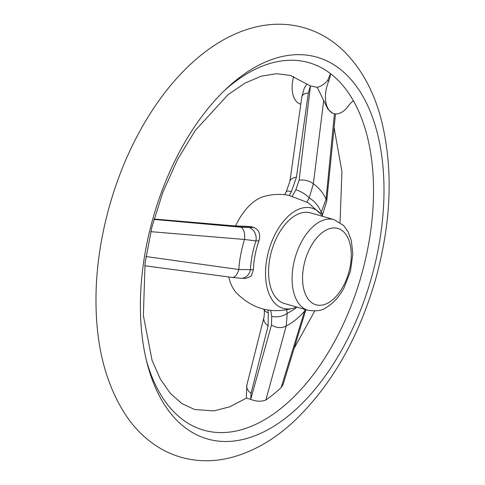 <?xml version="1.0" encoding="UTF-8"?>
<svg xmlns="http://www.w3.org/2000/svg" width="485" height="485" viewBox="0 0 485 485"><rect width="100%" height="100%" fill="white"/><g stroke="black" fill="none" stroke-linecap="round" stroke-linejoin="round"><path stroke-width="0.73" d="M246.623 398.003L229.714 406.818L213.927 410.91L194.564 409.492L181.972 403.623L170.32 393.365L160.256 378.937L152.066 360.319L143.378 315.535L145.076 262.961L151.872 227.229L162.863 192.23L177.552 159.504L195.255 130.507L228.017 94.69L244.913 83.147L261.185 76.2L276.523 73.69L290.333 75.418L310.442 85.93L317.245 87.324L323.701 100.583L313.328 183.942L309.188 197.977A11.173 3.462 -151 0 0 295.856 189.78L299.118 180.165L310.491 85.942M284.598 194.703L286.156 191.884L289.909 181.293A11.173 5.632 8.3 0 1 289.909 181.287L301.815 97.012A11.173 5.662 7.9 0 1 308.369 92.877L296.45 177.231L291.412 191.636L289.272 195.497L286.205 194.891C278.669 193.897 271.242 194.43 263.931 196.486A53.138 30.288 106 0 0 235.583 225.98M335.493 113.908L326.72 201.251L322.44 215.079A11.173 3.11 -152.4 0 0 321.361 212.436A61.601 35.114 -74 0 0 309.188 197.977L306.841 202.209L289.272 195.497M154.06 219.008L234.819 225.919L245.798 226.349A11.173 9.033 88.4 0 1 245.804 226.349L250.775 226.562L253.722 227.404C259.057 229.696 260.803 234.182 258.954 240.857L255.959 240.936L244.531 239.469L150.793 231.66M234.819 225.919A11.173 5.917 94.8 0 1 235.813 226.168L154.018 219.165M305.902 309.672L283.064 384.563L281.112 387.673L305.077 309.436M265.841 399.998C261.445 401.78 256.395 401.574 250.696 399.385L271.497 324.95L271.715 316.311A11.173 5.923 -9.8 0 0 287.199 313.243L286.253 325.878L265.841 399.998A176.795 100.777 106 0 0 281.112 387.673M267.841 310.036L268.308 312.758L268.114 325.768L251.066 393.274L250.696 399.385M250.648 399.373L246.653 398.161L246.325 396.069L246.901 384.914A11.173 7.93 -165.7 0 0 251.066 393.274M223.767 91.186A191.138 108.949 -74 0 1 330.521 73.653L327.66 80.504C324.453 84.135 320.979 86.409 317.245 87.324M353.474 100.91A16.902 9.633 106 0 0 349.121 104.93A24.826 14.15 -74 0 1 333.838 113.617A24.826 14.15 -74 0 1 328.842 80.843A16.902 9.633 106 0 0 330.521 73.653A191.138 108.949 -74 0 1 353.474 100.91A191.138 108.949 -74 0 1 310.036 378.815A191.138 108.949 -74 0 1 146.573 360.943M333.838 113.617L332.637 113.278L327.921 109.222L323.701 100.583M328.842 80.843L327.66 80.504M180.147 150.665A198.589 113.193 -74 0 1 283.634 56.205A198.589 113.193 -74 0 1 371.019 279.245A198.589 113.193 -74 0 1 178.868 422.296A198.589 113.193 -74 0 1 180.147 150.665M301.815 97.012L304.325 88.021L306.884 84.093M300.821 104.172L300.5 104.081A24.826 14.15 -74 0 1 293.674 76.515M320.658 213.794L326.072 199.08L334.389 113.987M306.841 202.209A56.703 32.319 -74 0 1 309.036 203.47L321.385 214.667A52.131 29.712 106 0 0 268.92 250.03A52.131 29.712 106 0 0 294.734 307.793A52.131 29.712 106 0 0 296.681 307.029M145.979 256.535L238.796 269.514L250.484 269.642A11.173 9.094 92.4 0 1 241.197 278.275A11.173 9.094 92.4 0 1 241.19 278.275L245.786 278.469M153.945 219.414L240.851 227.192L249.078 227.532A11.173 9.033 88.4 0 1 255.959 240.936A61.601 35.114 -74 0 0 250.484 269.642L253.437 269.763A56.703 32.319 -74 0 1 258.954 240.857M322.634 216.34A52.131 29.712 106 0 0 321.379 214.667M228.75 276.971A53.138 30.288 106 0 0 236.359 292.825C252.831 309.454 272.291 314.438 294.734 307.793M253.437 269.763L251.218 276.092L245.786 278.463M333.995 219.596L310.467 212.86A47.166 26.881 106 0 0 271.642 250.812A47.166 26.881 106 0 0 284.513 303.549L308.042 310.285C316.335 311.479 322.386 310.564 326.199 307.551C333.292 303.349 339.221 296.82 343.986 287.957L350.443 271.4L352.819 253.952L351.352 240.505L347.969 231.539L343.544 225.428L333.995 219.596A47.166 26.881 106 0 0 295.171 257.541A47.166 26.881 106 0 0 308.042 310.285M326.72 201.251A11.173 5.39 -174 0 0 326.072 199.08A76.782 43.765 -74 0 0 313.328 183.942A11.173 5.717 -172.8 0 0 299.118 180.165M240.851 227.192A11.173 5.741 95.1 0 1 244.531 239.469A76.782 43.765 -74 0 0 238.796 269.514A11.173 5.796 97.6 0 1 232.048 277.414L241.19 278.275M271.497 324.95A11.173 7.972 15.2 0 0 286.253 325.878A76.782 43.765 -74 0 0 304.725 310.964A11.173 7.705 16.6 0 0 305.768 309.63M268.308 312.758A11.173 5.923 170.2 0 1 263.998 309.248M268.114 325.768A11.173 7.905 -166.2 0 1 263.925 317.505L246.901 384.914M245.804 226.349A11.173 9.033 88.4 0 1 248.047 226.64L235.813 226.168M286.156 191.884A11.173 3.462 29 0 1 291.412 191.636M289.909 181.287A11.173 5.632 8.3 0 1 296.45 177.231M310.442 85.93L308.369 92.877M292.212 196.34L295.856 189.78M250.775 226.562L248.047 226.64M249.078 227.532L253.722 227.404M343.313 286.108A39.715 22.637 106 0 0 334.28 227.932A39.715 22.637 106 0 0 303.113 285.823A39.715 22.637 106 0 0 343.313 286.108M271.715 316.311L270.709 310.436M296.911 307.096A61.601 35.114 -74 0 1 287.199 313.243L286.623 309.909M294.231 348.175L314.68 311.055M340.033 222.451L341.937 171.605L334.129 127.773M138.68 133.284C111.053 184.306 95.212 247.459 96.006 303.84C96.521 349.994 107.136 388.115 127.864 418.197C134.969 428.14 143.22 436.524 152.611 443.351C161.384 449.692 170.896 454.336 181.147 457.288C196.625 461.611 212.46 461.902 228.653 458.161C252.145 452.469 274.177 439.956 294.753 420.61C331.625 385.078 358.567 338.015 375.572 279.427C391.662 221.148 393.45 167.458 380.925 118.352C373.547 90.81 361.222 68.421 343.938 51.204C332.516 40.079 319.409 32.301 304.616 27.869C289.212 23.456 273.431 23.05 257.28 26.651C211.157 36.908 168.44 77.927 138.68 133.284M322.143 215.655L322.44 215.079M144.73 265.744L232.048 277.414M263.961 309.06C264.501 311.412 264.495 314.225 263.925 317.505"/></g></svg>
